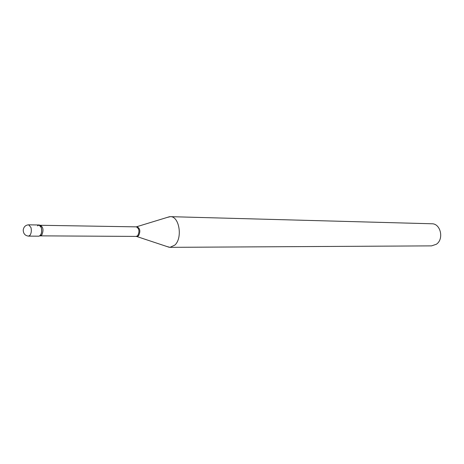 <?xml version="1.0" encoding="UTF-8"?>
<svg xmlns="http://www.w3.org/2000/svg" width="464" height="464" viewBox="0 0 464 464"><rect width="100%" height="100%" fill="white"/><g stroke="black" fill="none" stroke-linecap="round" stroke-linejoin="round"><path stroke-width="0.7" d="M39.011 224.988L41.313 227.598C42.131 232.307 41.325 235.167 38.889 236.182L28.542 236.124L30.009 235.271C31.361 233.166 31.674 230.562 30.949 227.459L28.664 224.825L39.011 224.988M37.497 225.858L39.098 224.994C41.719 224.936 42.688 232.76 40.368 235.341L38.976 236.182M167.307 217.396L170.323 216.659L431.816 223.77C440.661 223.451 444.205 239.169 436.363 244.25L431.578 245.874L169.992 247.341L166.994 246.546M170.323 216.659C179.284 216.102 182.845 238.026 174.847 245.096L169.992 247.341M39.852 225.272L136.306 226.855C139.275 228.59 139.734 231.536 137.68 235.695L136.201 236.414L136.845 236.541L136.399 236.425M136.503 226.85L136.955 226.745C140.145 228.329 140.673 231.35 138.545 235.811L136.845 236.541L169.261 247.3M40.507 225.347C43.303 227.25 43.726 230.486 41.789 235.062L40.391 235.857L136.201 236.414M28.664 224.825C25.595 225.052 23.78 226.763 23.223 229.953C23.299 233.636 25.068 235.695 28.542 236.124M136.306 226.855L169.592 216.688M39.736 235.921L40.391 235.857"/></g></svg>
